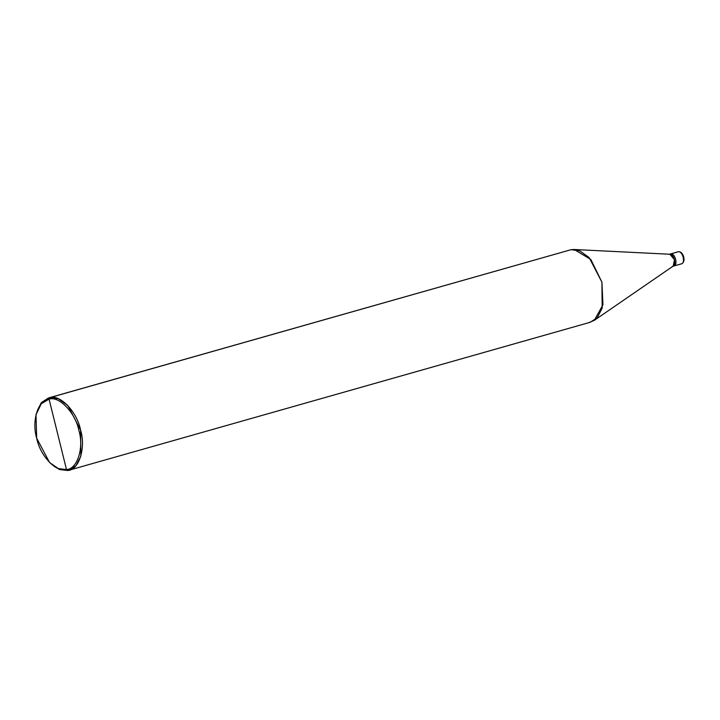 <?xml version="1.0" encoding="UTF-8"?>
<svg xmlns="http://www.w3.org/2000/svg" width="720" height="720" viewBox="0 0 720 720"><rect width="100%" height="100%" fill="white"/><g stroke="black" fill="none" stroke-linecap="round" stroke-linejoin="round"><path stroke-width="1.08" d="M672.57 266.364L673.578 266.067C678.357 265.554 675.189 252.747 670.572 253.935C675.189 252.747 678.357 265.554 673.578 266.067L681.327 263.88C686.7 262.071 683.127 250.587 678.195 251.775L678.114 251.793C682.731 250.605 685.899 263.412 681.12 263.934C685.899 263.412 682.731 250.605 678.114 251.793L670.572 253.935C675.189 252.747 678.357 265.554 673.578 266.067C678.357 265.554 675.189 252.747 670.572 253.935L678.366 251.757M677.709 251.91L669.789 254.241M589.077 322.533L594.288 320.373L602.955 304.803L601.911 282.168L590.841 259.479L574.173 249.498L571.059 249.696L49.752 397.665L49.077 399.15L41.229 403.767L36 414.711L36.675 438.174L49.563 462.519L58.401 468.612L66.501 469.566L49.077 399.15C59.139 395.685 75.537 412.947 78.903 430.533C84.159 447.786 77.337 469.242 66.501 469.566L67.779 470.502L70.227 469.8L67.779 470.502L66.501 469.566C56.448 473.022 40.041 455.769 36.675 438.174C31.419 420.93 38.241 399.465 49.077 399.15L66.501 469.566C77.337 469.242 84.159 447.786 78.903 430.533C75.537 412.947 59.139 395.685 49.077 399.15L49.752 397.665L571.059 249.696L577.314 249.984L571.059 249.696L579.726 250.803L589.14 257.571L601.911 282.168L602.181 308.106L597.285 317.664L590.319 322.245L69.021 470.214L75.987 465.624L80.874 456.075L80.604 430.128L67.833 405.531L58.428 398.763L49.752 397.665C60.156 394.074 77.121 411.93 80.604 430.128C86.04 447.966 78.984 470.169 67.779 470.502L69.021 470.214M672.363 266.418C677.142 265.896 673.974 253.089 669.357 254.277L670.572 253.935L669.357 254.277M574.173 249.498L669.879 254.241L674.505 259.686L673.227 266.058L594.288 320.373M36 414.711L41.625 402.435L48.51 397.953L571.059 249.696M48.51 397.953L40.986 403.2L36.117 414.243M67.779 470.502L59.391 469.512L49.563 462.519M670.365 253.98L669.15 254.322"/></g></svg>
